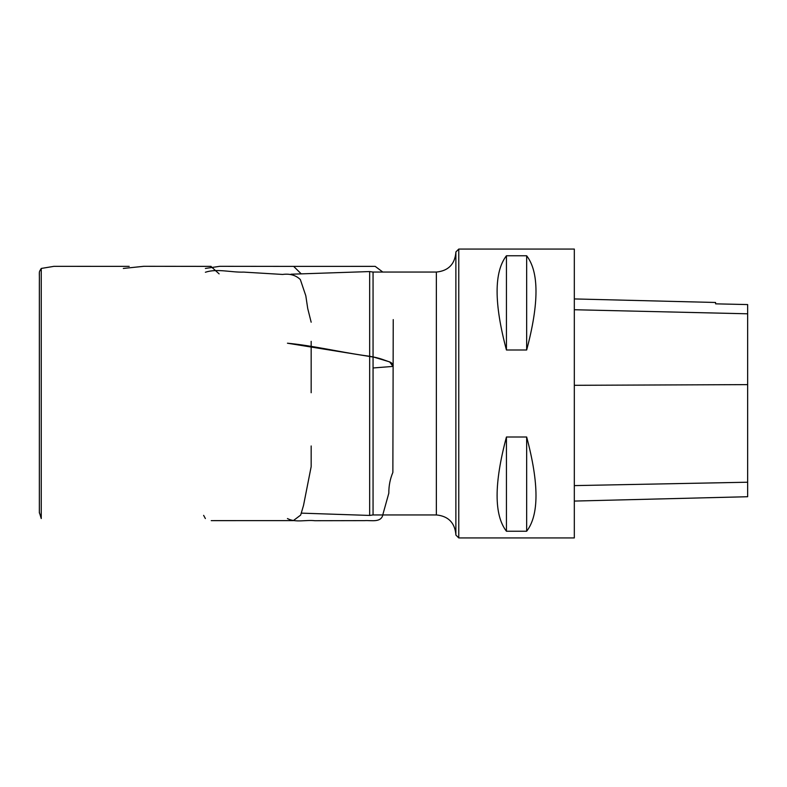<?xml version="1.0" encoding="UTF-8"?>
<svg xmlns="http://www.w3.org/2000/svg" width="787" height="787" viewBox="0 0 787 787"><rect width="100%" height="100%" fill="white"/><g stroke="black" fill="none" stroke-linecap="round" stroke-linejoin="round"><path stroke-width="1.18" d="M458.772 393.5L458.772 537.934L574.323 537.934L574.323 249.066L458.772 249.066L458.772 393.5M506.434 437.001L526.66 437.001C539.105 483.661 539.105 515.072 526.66 531.235L506.434 531.235C493.99 515.072 493.99 483.661 506.434 437.001L506.434 531.235M506.434 255.765L526.66 255.765C539.105 271.928 539.105 303.339 526.66 349.999L506.434 349.999C493.99 303.339 493.99 271.928 506.434 255.765L506.434 349.999M369.664 515.436L369.664 271.564L373.058 272.056L373.058 514.944L369.664 515.436L301.205 513.134M458.772 537.934L455.88 535.052L455.88 251.948L458.772 249.066M574.323 501.073L747.65 496.725L747.65 304.569L715.59 303.841L747.65 304.569M574.323 298.932L715.59 302.483L715.59 303.841M526.66 531.235L526.66 437.001M526.66 349.999L526.66 255.765M373.058 367.982L392.959 366.417L389.673 361.892L373.973 357.17L287.442 343.211C312.095 345.513 339.04 351.897 364.676 355.586C371.907 356.501 377.809 357.77 382.384 359.384L389.791 362.02C391.237 362.473 392.388 363.535 393.234 365.227M373.058 514.944L436.362 514.944L436.362 272.056C448.216 270.895 454.729 264.393 455.88 252.529M747.65 482.224L574.323 485.609M747.65 384.627L574.323 385.305M747.65 313.797L574.323 309.734M39.35 511.343L39.36 283.025C39.576 269.98 38.494 273.109 41.249 268.446L41.249 518.554L39.36 512.386M311.17 322.217L307.727 308.534L305.809 295.764L300.319 279.523C295.745 275.165 289.842 273.473 282.612 274.447L243.685 272.105C231.034 272.558 217.143 268.318 205.377 272.253M290.993 274.21L369.664 271.564M373.058 272.056L436.362 272.056M436.362 514.944C448.216 516.105 454.729 522.607 455.88 534.471M41.249 268.446L53.939 266.34L129.196 266.37M39.35 314.043L39.35 379.462M39.36 273.158L39.36 276.365M39.36 311.101L39.36 379.698M39.36 513.006L39.35 477.188M292.607 266.39L375.202 266.37L382.797 272.056M287.442 518.554C295.518 522.912 305.887 519.646 314.869 520.719L364.676 520.63C371.139 520.128 381.725 523.178 383.033 513.931L388.827 493.144C388.768 485.864 390.116 478.949 392.87 472.407L393.234 319.611M219.12 273.866L210.867 266.39L143.942 266.301L123.313 268.446L143.706 266.301L211.083 266.37M205.377 518.554L203.636 515.367M311.17 341.351L311.17 392.733M311.17 445.973L311.17 466.396M311.17 466.632L303.526 505.402L300.673 515.091L293.335 520.61L211.231 520.63M301.224 273.866L293.669 266.39L219.701 266.321L205.377 268.446"/></g></svg>
